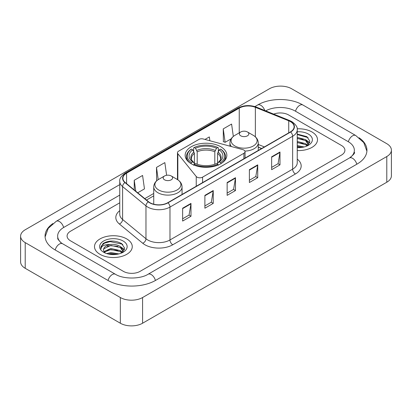 <?xml version="1.0" encoding="UTF-8"?>
<svg xmlns="http://www.w3.org/2000/svg" width="412" height="412" viewBox="0 0 412 412"><rect width="100%" height="100%" fill="white"/><g stroke="black" fill="none" stroke-linecap="round" stroke-linejoin="round"><path stroke-width="0.62" d="M243.904 150.071A3.935 2.271 0 0 0 242.786 149.618L203.332 138.998A3.935 2.271 0 0 0 198.888 139.447L178.623 151.147A3.935 2.271 0 0 0 177.469 152.754A3.935 2.271 0 0 0 177.84 153.717L196.236 176.496A3.935 2.271 0 0 0 202.586 177.139L243.904 153.285A3.935 2.271 0 0 0 245.058 151.678A3.935 2.271 0 0 0 243.904 150.071M220.739 146.744A20.847 12.036 0 0 0 198.023 144.133A20.847 12.036 0 0 0 185.153 155.257A20.847 12.036 0 0 0 191.261 163.765A20.847 12.036 0 0 0 213.977 166.376A20.847 12.036 0 0 0 226.847 155.257A20.847 12.036 0 0 0 220.739 146.744M261.594 148.531L258.267 147.182M311.972 131.969A18.88 10.903 0 0 0 297.181 128.812A18.88 10.903 0 0 1 311.972 131.969A18.88 10.903 0 0 1 317.503 139.678A18.88 10.903 0 0 0 311.972 131.969M126.731 238.919A18.88 10.903 0 0 0 106.152 236.555A18.88 10.903 0 0 0 94.497 246.628A18.88 10.903 0 0 0 100.028 254.338A18.88 10.903 0 0 0 120.603 256.697A18.88 10.903 0 0 0 132.262 246.628A18.88 10.903 0 0 0 126.731 238.919A18.88 10.903 0 0 0 106.152 236.555A18.88 10.903 0 0 0 94.497 246.628A18.88 10.903 0 0 0 100.028 254.338A18.88 10.903 0 0 0 120.603 256.697A18.88 10.903 0 0 0 132.262 246.628A18.88 10.903 0 0 0 126.731 238.919M290.414 121.612A12.587 7.267 180 0 1 294.101 126.752A12.587 7.267 180 0 1 290.414 131.892L167.756 202.709A12.587 7.267 180 0 1 148.547 201.736L125.176 182.47A12.587 7.267 180 0 1 122.9 178.303A12.587 7.267 180 0 1 126.587 173.164L239.243 108.119A12.587 7.267 180 0 1 255.363 107.305L288.735 120.798A12.587 7.267 180 0 1 290.414 121.612M290.64 121.483A12.901 7.447 0 0 0 288.915 120.649L255.543 107.156A12.901 7.447 0 0 0 239.022 107.995L126.366 173.035A12.901 7.447 0 0 0 124.918 182.573L148.284 201.839A12.901 7.447 0 0 0 167.978 202.838L290.64 132.02A12.901 7.447 0 0 0 290.64 121.483M182.634 208.215L182.634 221.064L190.983 216.243L190.983 203.399L182.634 208.215M182.634 218.782L189.062 215.074L190.947 203.827A3.147 1.818 -120 0 0 190.983 203.399M189.005 215.105L190.983 216.243M204.888 195.37L204.888 208.215L213.231 203.399L213.231 190.55L204.888 195.37M204.888 205.938L211.315 202.225L213.2 190.977A3.147 1.818 -120 0 0 213.231 190.55M211.258 202.261L213.231 203.399M271.642 156.828L271.642 169.677L279.985 164.857L279.985 152.013L271.642 156.828M271.642 167.396L278.069 163.688L279.954 152.44A3.147 1.818 -120 0 0 279.985 152.013M278.012 163.719L279.985 164.857M249.389 169.677L249.389 182.521L257.732 177.706L257.732 164.857L249.389 169.677M249.389 180.245L255.816 176.532L257.701 165.284A3.147 1.818 -120 0 0 257.732 164.857M255.759 176.568L257.732 177.706M227.141 182.521L227.141 195.37L235.484 190.55L235.484 177.706L227.141 182.521M227.141 193.089L233.568 189.381L235.448 178.133A3.147 1.818 -120 0 0 235.484 177.706M233.511 189.412L235.484 190.55M297.248 150.55A18.88 10.903 0 0 0 317.503 139.678A18.88 10.903 0 0 1 297.248 150.55M123.394 271.359A11.799 6.813 0 0 0 140.08 271.359L341.455 155.097A11.799 6.813 0 0 0 344.911 150.277A11.799 6.813 0 0 0 341.455 145.462L288.606 114.948A11.799 6.813 0 0 0 273.686 114.109A11.799 6.813 0 0 1 288.606 114.948L341.455 145.462A11.799 6.813 0 0 1 344.911 150.277A11.799 6.813 0 0 1 341.455 155.097L140.08 271.359A11.799 6.813 0 0 1 123.394 271.359L70.545 240.845L123.394 271.359M119.753 202.802L70.545 231.209A11.799 6.813 0 0 0 67.089 236.03A11.799 6.813 0 0 0 70.545 240.845A11.799 6.813 0 0 1 67.089 236.03A11.799 6.813 0 0 1 70.545 231.209L119.753 202.802M137.696 192.79L144.468 188.881L142.583 175.455L134.24 180.276L134.24 189.942M209.878 140.76L209.337 136.918L204.97 139.436M233.326 136.434L231.59 124.069L223.242 128.889L223.381 141.656M166.613 175.275L164.836 162.611L156.493 167.427L156.627 180.198M223.242 128.889L225.127 142.31L231.163 138.829M225.127 142.31L223.242 141.604M157.157 180.394L156.493 180.147M156.493 167.427L158.208 179.653M134.24 180.276L135.775 191.209M350.427 157.379A21.239 12.262 0 0 0 354.351 150.277A21.239 12.262 0 0 0 348.13 141.604L295.286 111.096A21.239 12.262 0 0 0 265.658 110.864M119.753 195.092L63.87 227.357A21.239 12.262 0 0 0 57.649 236.03A21.239 12.262 0 0 0 61.573 243.132M120.335 297.531A15.733 9.085 0 0 0 142.583 297.531L386.791 156.539A15.733 9.085 0 0 0 391.4 150.117A15.733 9.085 0 0 0 386.791 143.695L291.665 88.776A15.733 9.085 0 0 0 269.417 88.776L25.209 229.767A15.733 9.085 0 0 0 20.6 236.189A15.733 9.085 0 0 0 25.209 242.611L120.335 297.531L120.335 323.224A15.733 9.085 0 0 0 142.583 323.224L386.791 182.233A15.733 9.085 0 0 0 391.4 175.811L391.4 150.117M20.6 236.189L20.6 261.883A15.733 9.085 0 0 0 25.209 268.305L120.335 323.224M52.885 223.541A33.83 19.529 0 0 0 45.062 236.03A33.83 19.529 0 0 0 54.971 249.837L107.815 280.351A33.83 19.529 0 0 0 155.659 280.351L357.029 164.089A33.83 19.529 0 0 0 366.938 150.277A33.83 19.529 0 0 0 359.115 137.788M261.558 148.552L258.267 147.218M297.248 145.534L304.159 146.955M297.248 146.554L302.465 147.311M297.248 141.455L305.575 143.67L307.599 145.601M297.248 142.475L305.575 144.689L307.069 145.956M297.248 137.376L305.575 139.591L308.454 144.123L308.387 144.87M297.248 138.396L305.575 140.61L308.423 144.633M297.248 147.589A13.766 7.946 0 0 0 308.356 145.297A13.766 7.946 0 0 0 308.356 134.06A13.766 7.946 0 0 0 297.248 131.768M307.234 145.879L309.881 141.223L306.863 136.645L297.248 134.085M297.248 134.549L308.078 137.618M297.248 138.628L303.16 139.395M307.383 141.223L309.567 143.057M297.248 142.707L303.16 143.474M307.383 145.302L307.702 145.513M297.248 146.785L302.315 147.336M306.219 140.059L309.695 142.691M306.219 144.138L308.027 145.23M190.885 163.662L191.441 162.694A18.725 10.81 0 0 1 191.441 149.098L192.728 149.844A16.913 9.764 0 0 0 192.728 161.952L194 162.673L194.412 164.192M194.412 163.574L194.412 153.403L192.728 149.844M193.666 151.451L193.666 147.81L194.222 147.491A18.725 10.81 0 0 1 217.778 147.491L216.491 148.238A16.913 9.764 0 0 0 195.509 148.238L197.194 151.801L197.194 164.233M214.807 164.233L214.807 151.801L216.491 148.238M191.441 149.098L190.885 149.417A19.508 11.263 0 0 0 186.492 156.539A19.508 11.263 0 0 0 189.896 162.9M217.778 147.491L218.334 147.81L218.334 151.451M193.666 165.269L194.222 164.3A18.725 10.81 0 0 0 217.778 164.3L218.334 165.269M194.222 164.3L195.509 163.559A16.913 9.764 0 0 0 216.491 163.559L217.778 164.3M192.728 161.952L191.441 162.694M195.509 148.238L194.222 147.491M194 152.033A15.131 8.734 0 0 0 194 162.673L194.073 162.725C191.925 160.644 191.05 159.233 191.446 158.491A14.554 8.405 0 0 1 194.412 153.403M222.104 162.9A19.508 11.263 0 0 0 225.508 156.539A19.508 11.263 0 0 0 221.115 149.417L220.559 149.098A18.725 10.81 0 0 1 220.559 162.694L221.115 163.662M220.559 162.694L219.272 161.952A16.913 9.764 0 0 0 219.272 149.844L220.559 149.098M219.272 149.844L217.588 153.403L217.588 163.574L218 162.673L219.272 161.952M217.588 153.403A14.554 8.405 0 0 1 220.554 158.491C220.95 159.238 220.075 160.649 217.927 162.725L218 162.673A15.131 8.734 0 0 0 218 152.033M217.588 164.192L217.588 163.574M244.929 151.096A14.162 8.173 0 0 0 258.267 142.938C258.159 139.786 256.506 137.258 253.303 135.352L247.442 131.969A4.723 2.724 0 0 0 240.768 131.969A4.723 2.724 0 0 0 240.768 135.826A4.723 2.724 0 0 0 247.442 135.826A4.723 2.724 0 0 0 247.442 131.969L253.303 135.352A13.009 7.509 0 0 1 253.303 145.977A13.009 7.509 0 0 1 234.907 145.977A13.009 7.509 0 0 1 234.907 135.352C231.704 137.258 230.05 139.786 229.942 142.938A14.162 8.173 0 0 0 231.405 146.554M164.558 179.823A4.723 2.724 0 0 0 171.232 179.823A4.723 2.724 0 0 0 171.232 175.97L177.093 179.354A13.009 7.509 0 0 1 177.093 189.973A13.009 7.509 0 0 1 158.697 189.973A13.009 7.509 0 0 1 158.697 179.354C155.494 181.254 153.841 183.783 153.733 186.935A14.162 8.173 0 0 0 157.884 192.718A14.162 8.173 0 0 0 173.313 194.49A14.162 8.173 0 0 0 182.058 186.935C181.95 183.783 180.296 181.254 177.093 179.354L171.232 175.97A4.723 2.724 0 0 0 164.558 175.97A4.723 2.724 0 0 0 164.558 179.823M106.667 253.565L110.833 252.546L118.919 253.905M108.294 254.013L110.833 253.565L117.224 254.261M104.015 251.572L110.833 248.467L120.335 250.62L122.354 252.546M104.354 252.129L110.833 249.487L120.335 251.639L121.828 252.901M121.993 252.829L124.64 248.173L121.622 243.595C115.149 240.253 108.979 240.217 103.108 243.482L100.842 247.633L101.058 248.966C101.182 245.974 104.262 244.47 110.287 244.45A9.831 5.675 0 0 0 103.546 249.837A9.831 5.675 0 0 0 104.025 251.588L105.199 253.02M110.287 244.45C114.057 244.053 117.41 244.749 120.335 246.541L123.214 251.068L123.142 251.82M103.546 249.95L103.881 248.745L110.833 245.408L120.335 247.56L123.183 251.578M123.116 241.005A13.766 7.946 0 0 0 103.644 241.005A13.766 7.946 0 0 0 103.644 252.247A13.766 7.946 0 0 0 123.116 252.247A13.766 7.946 0 0 0 123.116 241.005M100.842 247.725L101.27 246.046L104.514 243.142L110.133 241.607L122.246 244.162L122.833 244.568M107.094 246.252L110.133 245.686L117.92 246.345M122.137 248.173L124.326 250.002M107.094 250.331L110.133 249.765L117.92 250.424M122.137 252.252L122.462 252.463M108.557 254.075L110.133 253.844L117.075 254.286M120.979 247.009L124.45 249.641M120.979 251.088L122.781 252.175M177.84 153.717L177.84 179.817M196.236 176.496L196.236 186.265M202.586 177.139L202.586 182.598M243.904 153.285L243.904 158.744M297.248 159.12A19.668 11.356 180 0 1 295.425 173.962L172.762 244.78A3.935 2.271 60 0 1 169.981 239.964L292.638 169.147A15.733 9.085 0 0 0 297.248 162.725L297.248 129.837A15.733 9.085 180 0 1 292.638 136.259A3.935 2.271 -120 0 0 290.64 132.02M172.762 244.78A19.668 11.356 180 0 1 144.947 244.78A19.668 11.356 180 0 1 142.743 243.265L119.377 223.999A19.668 11.356 180 0 1 119.753 210.671M147.728 239.964A15.733 9.085 0 0 0 169.981 239.964L169.981 207.076A15.733 9.085 180 0 1 145.966 205.861L122.601 186.595A15.733 9.085 180 0 1 119.753 181.383L119.753 214.271A15.733 9.085 0 0 0 122.601 219.483L145.966 238.749A15.733 9.085 0 0 0 147.728 239.964M297.248 129.837C297.773 127.375 295.965 124.635 291.825 121.612L289.76 120.608A3.935 1.844 112 0 0 288.915 120.649M289.76 120.608L256.388 107.115C249.868 104.808 243.683 105.142 237.832 108.119A3.935 2.271 60 0 1 239.022 107.995M126.366 173.035A3.935 2.271 -120 0 0 125.176 173.158C121.092 176.094 119.284 178.839 119.753 181.383M124.918 182.573A3.935 2.632 129.5 0 0 122.601 186.595L122.601 219.483A3.935 2.632 -50.5 0 1 119.377 223.999M256.388 107.115A3.935 1.844 112 0 0 255.543 107.156M148.284 201.839A3.935 2.632 129.5 0 0 145.966 205.861L145.966 238.749A3.935 2.632 -50.5 0 1 142.743 243.265M167.978 202.838A3.935 2.271 60 0 1 169.981 207.076L292.638 136.259L292.638 169.147A3.935 2.271 60 0 0 295.425 173.962M126.587 173.164L126.587 183.634M288.735 120.798L288.735 132.86M255.363 107.305L255.363 136.841M264.375 146.924L258.267 144.452M239.243 108.119L239.243 132.849M153.733 193.46L144.777 198.63M227.141 182.928L235.448 178.133M249.389 170.084L257.701 165.284M271.642 157.235L279.954 152.44M204.888 195.777L213.2 190.977M182.634 208.621L190.947 203.827M155.422 280.484A6.293 3.636 -120 0 0 148.057 274.258C140.322 279.259 123.152 279.259 115.412 274.258L62.567 243.744L60.708 242.513L57.912 239.207L57.649 237.956M108.052 280.484A6.293 3.636 -60 0 1 112.265 274.567A6.293 3.636 -60 0 1 115.412 274.258M55.208 249.976A6.293 3.636 -60 0 1 59.421 244.058A6.293 3.636 -60 0 1 62.567 243.744M45.099 236.915L48.23 228.356L56.274 221.265A6.293 3.636 60 0 1 63.633 227.496M254.899 106.59L257.649 105.003A6.293 3.636 60 0 1 264.798 110.514M257.649 105.003C269.922 97.701 290.604 97.701 302.882 105.003A6.293 3.636 120 0 0 299.735 105.312A6.293 3.636 120 0 0 295.522 111.23M366.901 151.163L363.77 142.603L355.726 135.512A6.293 3.636 120 0 0 352.579 135.826A6.293 3.636 120 0 0 348.367 141.743M356.792 164.223A6.293 3.636 -120 0 0 349.433 157.997L148.057 274.258M142.583 323.224L142.583 297.531M25.209 268.305L25.209 242.611M386.791 182.233L386.791 156.539M214.807 151.801A14.554 8.405 0 0 0 197.194 151.801M215.219 150.426A15.131 8.734 0 0 0 196.782 150.426M177.469 152.754L177.469 179.581M245.058 151.678L245.058 158.079M237.832 108.119L125.176 173.158M153.733 195.855L146.487 200.041M261.682 148.48L258.267 147.099M56.274 221.265L119.753 184.617M354.351 152.203C355.226 152.842 353.589 154.773 349.433 157.997M302.882 105.003L355.726 135.512M308.454 144.797L308.454 144.123M186.492 159.495L186.492 156.539M225.508 159.495L225.508 156.539M258.267 150.452L258.267 142.938M229.942 146.162L229.942 142.938M240.768 131.969L234.907 135.352M182.058 194.454L182.058 186.935M153.733 204.208L153.733 186.935M164.558 175.97L158.697 179.354M123.214 251.742L123.214 251.068"/></g></svg>
